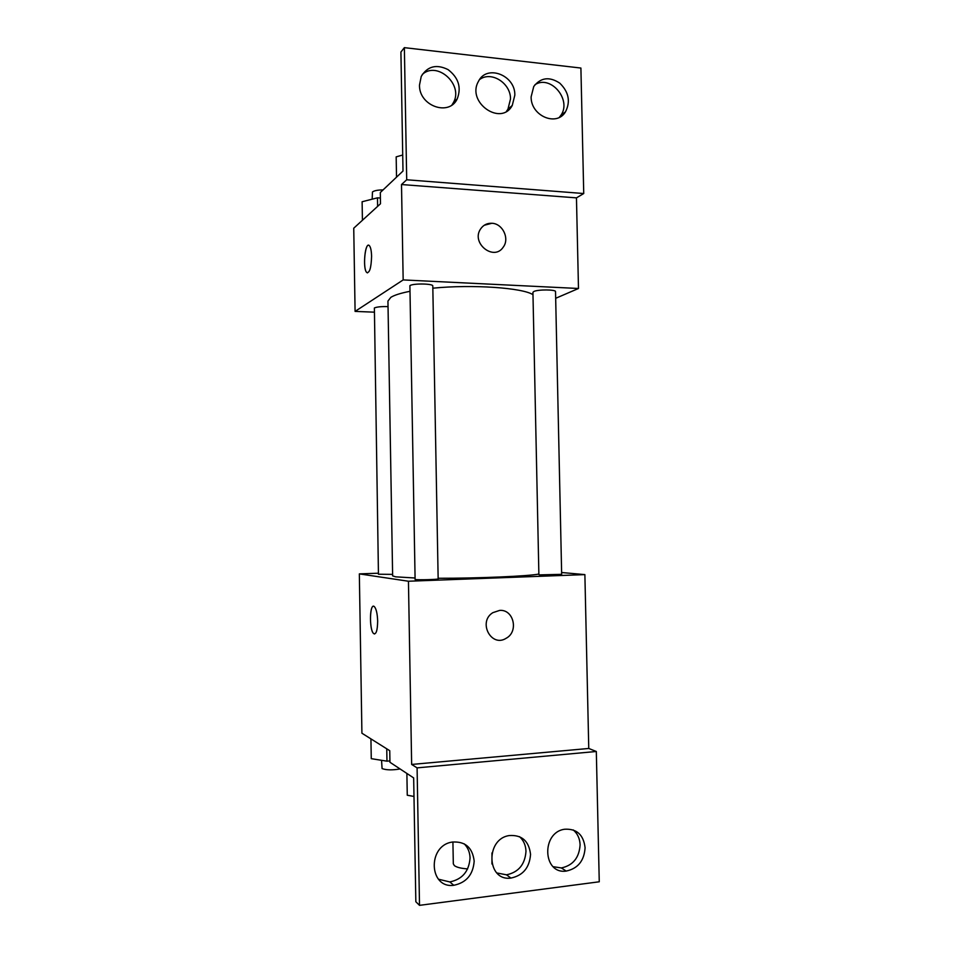 <?xml version="1.0" encoding="UTF-8"?>
<svg xmlns="http://www.w3.org/2000/svg" width="953" height="953" viewBox="0 0 953 953"><rect width="100%" height="100%" fill="white"/><g stroke="black" fill="none" stroke-linecap="round" stroke-linejoin="round"><path stroke-width="1.43" d="M452.913 841.952L453.318 863.859L454.378 865.622C456.737 867.361 461.157 868.457 467.637 868.898M491.939 863.99L491.962 852.947M561.627 572.515L584.88 574.611L408.444 581.235L411.648 764.449L417.092 767.868L419.511 905.35L415.842 901.752L413.662 777.922L389.944 762.269L389.753 750.702L361.914 733.214L359.341 573.885L378.436 573.218M377.662 621.142C377.483 630.624 376.125 634.758 373.6 633.531C368.918 629.671 369.812 601.653 374.458 606.727C376.328 609.05 377.4 613.851 377.662 621.142M408.444 581.235L359.341 573.885M388.038 306.628C381.414 306.425 376.864 306.878 374.386 307.962L378.448 574.23L392.612 574.373M415.103 579.519C418.343 580.091 438.809 579.507 438.154 578.864L432.793 285.995C433.377 283.577 413.066 283.244 409.897 285.638L415.103 579.519M539.791 574.885L561.662 574.325L555.528 291.63C556.064 289.474 537.837 289.367 533.811 291.511L532.93 292.345L538.886 574.683L539.791 574.885M409.48 291.404C400.546 293.179 394.328 295.156 390.849 297.336L387.942 301.065L392.636 575.886L395.638 576.827L414.543 577.971M438.142 578.268C478.084 578.364 528.784 576.172 538.874 574.051M499.61 610.42C513.607 609.05 518.944 631.529 506.234 638.236C491.307 647.945 477.584 621.928 492.832 612.672L499.61 610.42C513.596 609.05 518.944 631.529 506.234 638.224L506.234 638.224C491.307 647.945 477.584 621.928 492.832 612.672M584.88 574.611L588.763 748.462L411.648 764.449M419.511 905.35L599.258 881.787L596.316 751.488L588.763 748.462M373.493 606.287C369.407 605.81 369.514 630.278 373.6 633.531L374.577 633.983M417.092 767.868L596.316 751.488M474.177 861.107C472.497 847.443 465.124 841.106 452.044 842.095C427.23 845.787 428.91 888.756 453.771 885.289C466.351 882.704 473.164 874.64 474.177 861.107M585.094 847.765C583.522 834.721 576.708 828.55 564.641 829.241C541.101 832.326 542.65 874.532 566.201 871.078C577.899 868.552 584.201 860.785 585.094 847.765M530.547 854.329C528.927 840.987 521.851 834.733 509.307 835.555C485.113 838.914 486.721 881.537 510.927 878.07C523.054 875.509 529.594 867.587 530.547 854.329M438.451 879.202L449.804 881.93C462.288 879.369 469.043 871.387 470.055 857.974C469.865 852.304 467.923 847.586 464.218 843.834M553.193 866.694L561.353 867.945C572.967 865.455 579.21 857.76 580.103 844.87C579.853 838.592 577.554 833.601 573.206 829.908M496.847 872.96L506.508 874.818C518.539 872.293 525.032 864.454 525.985 851.315C525.758 845.287 523.602 840.403 519.528 836.663M432.829 288.187C472.378 284.244 522.768 287.782 532.989 294.703M555.67 298.301L578.483 288.485L403.167 279.92L355.088 311.405L374.076 312.155M491.867 223.264C502.612 223.526 509.819 238.595 503.291 247.065C494.011 261.658 470.627 243.051 480.646 228.887C483.374 224.968 487.114 223.097 491.867 223.264M355.088 311.405L353.742 228.208L380.497 203.751L380.307 192.53L403 171.028L400.915 52.046L404.37 47.65L580.901 68.044L583.736 193.53L576.458 197.867L401.499 184.537L403.167 279.92M576.458 197.867L578.483 288.485M371.587 256.286C371.217 267.912 369.585 273.297 366.691 272.451C362.426 268.663 365.225 240.656 369.407 245.695C370.717 247.315 371.432 250.853 371.587 256.286M404.37 47.65L406.705 179.772L401.499 184.537M368.597 245.255C364.606 244.397 362.902 269.199 366.702 272.451L367.513 272.892M480.646 228.887C470.615 243.051 494.011 261.658 503.291 247.065C509.819 238.595 502.612 223.526 491.867 223.276L484.243 225.253M514.834 95.145C515.394 75.073 486.602 64.018 478.406 81.481C466.279 102.376 501.147 126.701 512.261 105.438L514.834 95.145M531.119 96.861C530.702 115.921 556.719 127.011 565.51 111.799C570.68 101.495 568.762 91.941 559.756 83.137C549.416 76.371 540.744 77.491 533.751 86.485L531.119 96.861M419.487 85.115C418.939 106.021 449.292 116.719 457.273 98.767C461.562 87.39 458.5 77.681 448.101 69.629C436.498 63.887 427.552 66.162 421.238 76.431L419.487 85.115M583.736 193.53L406.705 179.772M506.46 111.334L507.949 109.19L510.498 98.981C510.82 83.161 491.26 70.689 479.609 79.54M559.316 117.374L560.793 115.444C572.086 100.113 550.727 74.441 534.978 84.698M451.972 104.925L453.39 102.638C463.766 84.877 437.391 60.647 422.322 74.405M380.402 198.045L377.471 197.831L362.116 201.75L362.426 220.274M377.471 197.831L377.614 206.372M372.182 199.177L372.456 191.982C374.184 190.648 377.722 189.957 383.058 189.909M402.726 155.017L396.174 156.864L396.519 177.163M389.92 760.911L386.966 761.173L371.265 758.671L370.931 738.873M386.751 748.82L386.966 761.173M381.557 760.315L382.082 768.583C386.322 770.143 392.314 770.262 400.081 768.964M413.983 796.458L407.265 795.231L406.883 773.443M506.508 874.818L510.927 878.07M561.353 867.945L566.201 871.078M449.804 881.93L453.771 885.289M453.39 102.638L457.273 98.767M560.793 115.444L565.51 111.799M507.949 109.19L512.261 105.438"/></g></svg>
